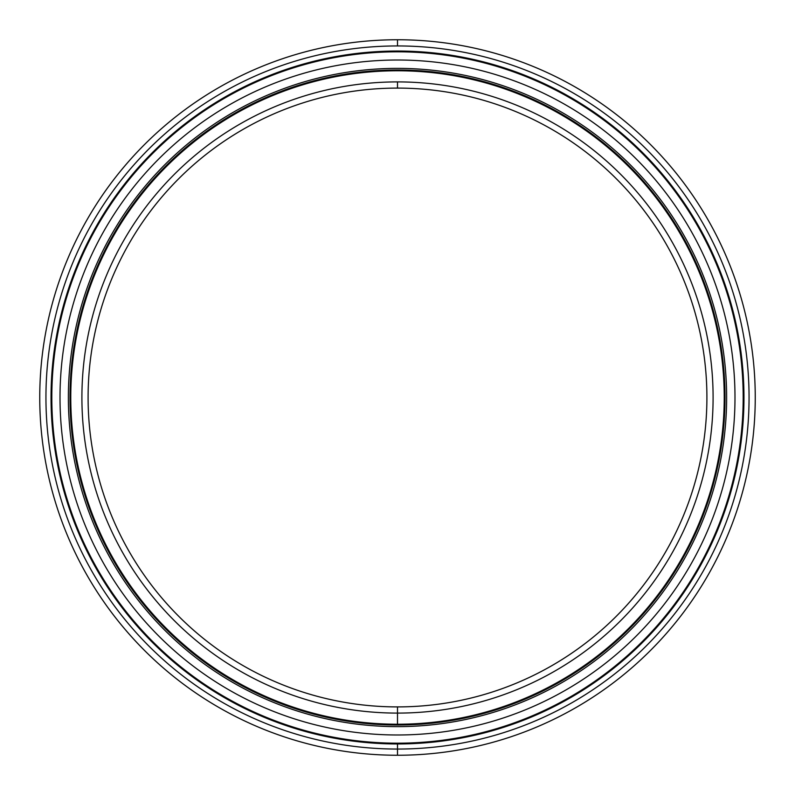 <?xml version="1.0" encoding="UTF-8"?>
<svg xmlns="http://www.w3.org/2000/svg" width="795" height="795" viewBox="0 0 795 795"><rect width="100%" height="100%" fill="white"/><g stroke="black" fill="none" stroke-linecap="round" stroke-linejoin="round"><path stroke-width="1.19" d="M397.5 725.01L397.5 724.235A326.735 326.735 0 0 0 724.235 397.5A326.735 326.735 0 0 0 397.5 70.765A326.735 326.735 0 0 0 70.765 397.5A326.735 326.735 0 0 0 397.5 724.235A326.735 326.735 0 0 1 70.765 397.5A326.735 326.735 0 0 1 397.5 70.765L397.5 69.99A327.51 327.51 0 0 0 69.99 397.5A327.51 327.51 0 0 0 397.5 725.01A327.51 327.51 0 0 1 69.99 397.5A327.51 327.51 0 0 1 397.5 69.99A327.51 327.51 0 0 1 725.01 397.5A327.51 327.51 0 0 1 397.5 725.01L397.5 724.235L397.5 725.01A327.51 327.51 0 0 0 725.01 397.5A327.51 327.51 0 0 0 397.5 69.99L397.5 70.765A326.735 326.735 0 0 1 724.235 397.5A326.735 326.735 0 0 1 397.5 724.235L397.5 706.904A309.404 309.404 0 0 1 88.096 397.5A309.404 309.404 0 0 1 397.5 88.096L397.5 81.905A315.595 315.595 0 0 0 81.905 397.5A315.595 315.595 0 0 0 397.5 713.095A315.595 315.595 0 0 1 81.905 397.5A315.595 315.595 0 0 1 397.5 81.905A315.595 315.595 0 0 1 713.095 397.5A315.595 315.595 0 0 1 397.5 713.095A315.595 315.595 0 0 0 713.095 397.5A315.595 315.595 0 0 0 397.5 81.905L397.5 88.096A309.404 309.404 0 0 0 88.096 397.5A309.404 309.404 0 0 0 397.5 706.904A309.404 309.404 0 0 0 706.904 397.5A309.404 309.404 0 0 0 397.5 88.096A309.404 309.404 0 0 1 706.904 397.5A309.404 309.404 0 0 1 397.5 706.904L397.5 713.095L397.5 706.904M397.5 51.814A345.686 345.686 0 0 0 51.814 397.5A345.686 345.686 0 0 0 397.5 743.186A345.686 345.686 0 0 1 51.814 397.5A345.686 345.686 0 0 1 397.5 51.814L397.5 51.039A346.461 346.461 0 0 0 51.039 397.5A346.461 346.461 0 0 0 397.5 743.961L397.5 743.186L397.5 743.961A346.461 346.461 0 0 1 51.039 397.5A346.461 346.461 0 0 1 397.5 51.039A346.461 346.461 0 0 1 743.961 397.5A346.461 346.461 0 0 1 397.5 743.961A346.461 346.461 0 0 0 743.961 397.5A346.461 346.461 0 0 0 397.5 51.039L397.5 51.814A345.686 345.686 0 0 1 743.186 397.5A345.686 345.686 0 0 1 397.5 743.186A345.686 345.686 0 0 0 743.186 397.5A345.686 345.686 0 0 0 397.5 51.814M397.5 743.186L397.5 755.25A357.75 357.75 0 0 0 755.25 397.5A357.75 357.75 0 0 0 397.5 39.75L397.5 45.941A351.559 351.559 0 0 1 749.059 397.5A351.559 351.559 0 0 1 397.5 749.059A351.559 351.559 0 0 1 45.941 397.5A351.559 351.559 0 0 1 397.5 45.941L397.5 39.75A357.75 357.75 0 0 1 755.25 397.5A357.75 357.75 0 0 1 397.5 755.25A357.75 357.75 0 0 1 39.75 397.5A357.75 357.75 0 0 1 397.5 39.75A357.75 357.75 0 0 0 39.75 397.5A357.75 357.75 0 0 0 397.5 755.25L397.5 749.059A351.559 351.559 0 0 0 749.059 397.5A351.559 351.559 0 0 0 397.5 45.941A351.559 351.559 0 0 0 45.941 397.5A351.559 351.559 0 0 0 397.5 749.059L397.5 755.25M397.5 60.013A337.487 337.487 0 0 1 734.987 397.5A337.487 337.487 0 0 1 397.5 734.987A337.487 337.487 0 0 1 60.013 397.5A337.487 337.487 0 0 1 397.5 60.013A337.487 337.487 0 0 0 60.013 397.5A337.487 337.487 0 0 0 397.5 734.987A337.487 337.487 0 0 0 734.987 397.5A337.487 337.487 0 0 0 397.5 60.013M397.5 68.37A329.13 329.13 0 0 0 68.37 397.5A329.13 329.13 0 0 0 397.5 726.63A329.13 329.13 0 0 0 726.63 397.5A329.13 329.13 0 0 0 397.5 68.37A329.13 329.13 0 0 1 726.63 397.5A329.13 329.13 0 0 1 397.5 726.63A329.13 329.13 0 0 1 68.37 397.5A329.13 329.13 0 0 1 397.5 68.37"/></g></svg>
